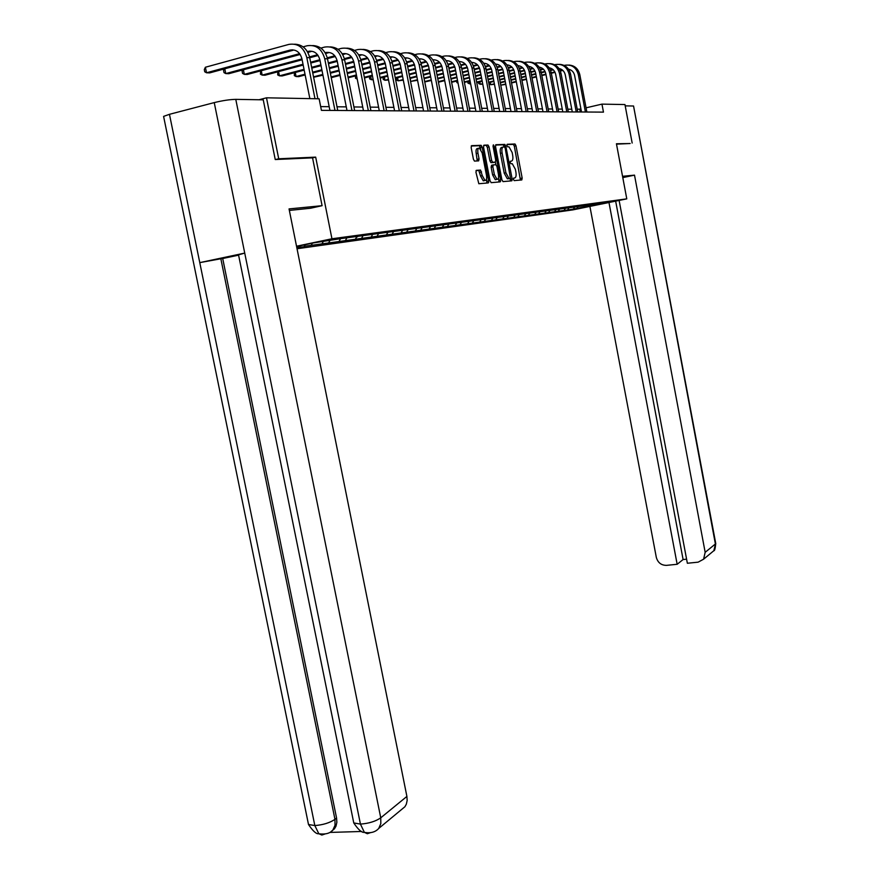 <?xml version="1.0" encoding="UTF-8"?>
<svg xmlns="http://www.w3.org/2000/svg" width="879" height="879" viewBox="0 0 879 879"><rect width="100%" height="100%" fill="white"/><g stroke="black" fill="none" stroke-linecap="round" stroke-linejoin="round"><path stroke-width="1.32" d="M513.424 179.393L514.171 180.613L521.807 179.931L522.17 178.074L515.984 145.76L515.017 144.002L507.205 144.288L506.93 145.584L507.622 146.826L509.007 146.826L512.138 152.485L512.666 155.198C513.193 158.714 512.787 160.692 511.446 161.132L510.446 161.198L510.172 162.494L510.853 163.725L512.281 163.714L515.369 169.306L515.885 172.009C516.423 175.525 516.017 177.525 514.676 177.987L513.688 178.074L513.424 179.393M511.688 179.041L512.039 180.613M476.374 170.339L475.946 172.295L478.824 183.733L488.274 182.92L488.691 180.975L482.164 147.145L481.132 145.31L471.605 145.661L471.166 147.606L473.418 159.242L474.462 161.088L478.626 160.868L479.055 158.923L477.956 153.199C477.473 149.782 477.956 148.079 479.407 148.079L482.186 152.99L486.483 175.295C486.966 178.756 486.472 180.47 484.999 180.459L482.285 175.624L480.538 170.065L476.286 170.361M312.55 157.868L315.682 157.132L278.72 158.78L266.491 97.811L258.986 99.756M315.682 157.132L331.943 238.769L626.782 198.863L572.877 209.883L297.036 248.757M630.001 143.541L616.432 143.76L626.782 198.863M632.166 143.057L624.958 104.557L601.961 104.129L586.062 107.82M266.491 97.811L319.121 98.8L321.417 110.358L603.466 112.127L601.961 104.129M501.909 179.832L503.019 181.612L511.754 180.832L512.127 178.953L505.843 146.178L504.854 144.398L495.921 144.727L495.525 146.606L501.909 179.832M500.195 181.865L491.185 182.667L490.053 180.854L483.538 147.09L483.966 145.189L487.999 145.046L489.021 146.87L491.636 160.472L492.767 162.285L495.327 162.132L495.734 160.231L493.02 146.145L493.372 144.837L494.086 146.101L500.601 179.942L500.195 181.865M296.531 246.23L331.943 238.769M304.156 246.329L571.691 209.378L608.927 202.39L340.788 238.638L314.067 242.824L296.586 246.505M304.255 246.801L296.761 247.351M312.397 243.175L311.188 245.34M323.263 241.56L321.978 243.835M329.878 240.648L328.603 242.912M340.305 239.154L338.997 241.461M357.401 236.88L356.918 236.506L355.391 239.176M346.634 238.352L345.381 240.582M362.785 236.143L361.544 238.319M372.674 234.418L371.202 236.978M378.366 234.001L377.135 236.154M387.87 232.386L386.452 234.847M393.396 231.946L392.177 234.056M402.549 230.43L401.187 232.792M407.922 229.946L406.713 232.023M416.734 228.54L415.404 230.814M421.942 228.024L420.755 230.067M430.446 226.705L429.161 228.903M435.501 226.167L434.325 228.177M443.697 224.936L442.456 227.046M448.62 224.376L447.455 226.342M456.531 223.222L455.322 225.255M461.321 222.629L460.156 224.574M468.946 221.552L467.782 223.508M473.605 220.948L472.462 222.859M480.978 219.937L479.846 221.827M485.604 219.168L484.384 221.2M492.669 218.333L491.548 220.2M497.25 217.421L495.943 219.585M503.997 216.783L502.887 218.618M508.425 215.926L507.15 218.025M514.984 215.267L513.885 217.091M519.258 214.487L518.028 216.509M525.653 213.806L524.565 215.597M529.784 213.081L528.587 215.036M536.003 212.388L534.926 214.157M539.992 211.707L538.838 213.608M546.068 211.015L545.002 212.751M549.924 210.378L548.793 212.224M555.836 209.674L554.781 211.389M559.571 209.092L558.473 210.872M565.34 208.367L564.296 210.059M568.955 207.829L567.889 209.554M574.58 207.103L573.547 208.773M578.074 206.609L577.042 208.279M587.26 205.356L586.732 206.928M278.72 158.78L275.632 159.517M580.942 109.018L577.206 109.271M571.768 109.216L567.801 109.172M562.274 109.117L558.132 109.073M552.506 109.007L548.166 108.963M542.453 108.908L537.915 108.864M532.103 108.798L527.345 108.754M521.434 108.688L516.456 108.644M510.435 108.578L505.227 108.524M499.107 108.458L493.646 108.403M487.405 108.337L481.692 108.282M475.341 108.216L469.353 108.15M462.87 108.084L456.597 108.018M449.993 107.952L443.412 107.886M436.676 107.809L429.776 107.743M422.909 107.667L415.668 107.601M408.647 107.524L401.055 107.447M393.891 107.37L385.903 107.293M378.596 107.216L370.213 107.128M362.73 107.051L353.918 106.952M346.271 106.875L337.009 106.788M329.185 106.7L320.681 106.612M305.211 244.681L304.31 246.307M580.25 111.974L579.744 109.293M504.711 144.398L505.084 146.353M480.78 149.298L479.396 145.705L481.132 145.31L481.505 147.298M520.434 180.063L514.314 146.134L513.347 144.376L506.919 144.617M500.173 180.041L500.601 181.36M504.238 146.98L503.162 144.782L495.558 145.057M510.358 180.953L510.27 178.393M510.457 178.349L505.194 148.232L504.502 146.98L503.348 147.013C501.975 147.43 501.557 149.419 502.096 152.99L505.897 172.789L508.996 178.404L510.457 178.349L508.82 178.712M503.03 147.09L501.667 147.397C500.283 147.815 499.865 149.804 500.404 153.375L502.096 152.99M508.765 178.723L507.304 178.767L504.205 173.152L500.404 153.375M488.295 181.063L488.713 182.371M483.582 145.529L487.889 145.035M493.712 162.494L490.932 162.659L489.922 160.857L487.307 147.254L486.175 145.431M495.382 162.121L495.888 164.725M498.448 178.041L498.887 180.316L500.601 179.942M494.361 174.58L497.009 179.338C498.426 179.349 498.898 177.646 498.426 174.251L496.943 166.527L495.943 164.736L493.273 164.889L492.855 166.801L494.361 174.58L492.636 174.954L495.295 179.712L496.141 179.525M493.174 164.911L491.559 165.274L491.141 167.186L492.855 166.801M492.636 174.954L491.141 167.186M498.8 181.986L498.887 180.316M484.164 180.635L483.263 180.832L480.549 176.009L478.791 170.449L476.022 170.625M478.539 148.276L477.671 148.474C476.22 148.474 475.737 150.177 476.22 153.583L477.956 153.199M477.253 160.945L476.22 153.583M479.396 145.705L471.221 146.013M486.867 183.052L486.526 179.063M568.955 65.057C574.668 65.496 578.283 68.716 579.821 74.715L586.853 112.018M564.175 65.431L564.9 65.255C571.8 64.321 576.283 67.441 578.349 74.627L585.403 112.007M581.502 111.985L574.624 75.528C573.789 72.034 571.757 69.913 568.504 69.177M562.45 70.067L560.154 70.628M554.847 71.924L551.243 72.814M545.881 74.122L541.739 75.144M536.278 76.473L531.949 77.539M526.4 78.901L521.862 80.011M516.215 81.384L511.468 82.549M505.722 83.955L500.909 85.142L505.81 84.395M562.868 70.43L560.33 71.056M555.056 72.342L551.331 73.254M545.969 74.572L541.827 75.583M536.366 76.923L532.026 77.978M526.477 79.341L521.95 80.45M516.303 81.835L511.556 82.989M500.459 82.802L500.733 85.065M622.793 177.602L634.506 175.141L705.167 552.331L715.396 543.969L633.55 106.007L625.2 105.865M622.541 176.305L634.506 175.141M589.897 206.4L656.316 557.385C657.844 562.681 661.239 565.34 666.513 565.362L677.16 564.285L608.971 202.5M633.55 106.007L715.682 543.145L713.836 550.715L711.342 552.781M619.113 200.434L687.356 563.252L698.124 562.164L703.585 559.209L705.167 552.331M615.652 201.137L683.104 559.538L686.598 559.176M683.104 559.538L677.16 564.285M630.144 143.508L616.509 144.145M238.528 254.844L244.736 253.097L214.245 102.601C222.618 100.558 229.793 99.481 235.781 99.36L263.25 99.821L275.237 159.528L312.55 157.846L322.088 205.686L310.584 208.235L289.345 210.422M322.088 205.686L289.048 208.916L406.9 796.418L407.164 800.461L406.329 804.197L404.911 806.735L401.373 809.68M163.802 117.401L163.593 116.391L169.46 114.314L199.775 262.623L220.849 258.767L334.965 819.36L336.58 818.096L336.866 822.337L335.976 826.205L334.47 828.809L331.141 831.512M214.245 102.601L169.46 114.314M353.248 820.36L353.765 822.942L360.434 824.095L244.736 253.097L199.775 262.623L314.825 825.557L318.835 833.731L321.835 835.05L324.889 834.028M330.218 832.413L361.829 831.468M238.594 255.152L222.706 258.514L336.58 818.096M222.706 258.514L220.849 258.767M235.781 99.36L380.75 817.822C375.619 821.382 368.85 823.48 360.434 824.095L364.367 832.358L367.356 833.731L370.378 832.677M559.56 64.343C565.34 64.782 569.01 68.046 570.57 74.133L577.723 111.963M554.638 64.738L555.451 64.541C562.417 63.585 566.966 66.76 569.065 74.045L576.228 111.952M572.284 111.93L565.285 74.957C564.428 71.353 562.318 69.199 558.956 68.496M552.869 69.452L550.386 70.056M545.002 71.375L541.2 72.309L548.705 111.776M535.74 73.649L531.41 74.715M525.862 76.088L521.324 77.198M515.676 78.583L510.93 79.747M505.194 81.165L500.217 82.384M494.372 83.824L490.757 84.714L494.459 84.274M553.287 69.826L550.573 70.496M545.211 71.814L541.288 72.77M535.827 74.111L531.498 75.176M525.95 76.539L521.412 77.66M515.764 79.044L511.018 80.209M505.282 81.615L500.305 82.835M490.295 82.307L490.757 84.714L489.142 83.988L488.878 82.648M549.891 63.607C555.759 64.046 559.473 67.364 561.055 73.539L568.317 111.908M544.837 64.024L545.727 63.804C552.781 62.838 557.374 66.057 559.505 73.44L566.79 111.897M562.802 111.864L555.693 74.374C554.792 70.65 552.605 68.452 549.133 67.793M543.002 68.815L540.343 69.463M534.871 70.814L530.85 71.803M525.301 73.177L520.775 74.297M515.127 75.682L510.38 76.858M504.634 78.275L499.668 79.495M493.822 80.945L488.614 82.219M482.67 83.692L480.319 84.274L482.758 84.164M543.431 69.21L540.519 69.924M535.08 71.265L530.949 72.276M525.4 73.649L520.862 74.77M515.215 76.154L510.468 77.33M504.722 78.747L499.755 79.967M493.91 81.406L488.713 82.692M479.835 81.791L480.319 84.274L478.692 83.549L478.418 82.143M539.959 62.848C545.892 63.288 549.661 66.65 551.265 72.924L558.659 111.842M534.74 63.288L535.718 63.046C542.859 62.068 547.507 65.332 549.672 72.825L557.077 111.831M553.045 111.809L545.815 73.77C544.87 69.924 542.607 67.694 539.025 67.079M532.839 68.166L529.993 68.87M524.444 70.243L520.192 71.287M514.556 72.693L509.809 73.869M504.063 75.286L499.096 76.517M493.251 77.967L488.043 79.253M482.099 80.725L476.649 82.077M470.584 83.571L469.573 83.824L470.639 83.868M533.278 68.562L530.18 69.331M524.642 70.705L520.291 71.781M514.644 73.177L509.897 74.352M504.161 75.77L499.184 77M493.339 78.451L488.142 79.736M482.186 81.209L476.737 82.549M469.078 81.264L469.573 83.824L467.947 83.087L467.661 81.615M524.334 62.541L525.422 62.266C532.652 61.277 537.355 64.585 539.552 72.188L547.079 111.765M542.991 111.743L535.652 73.144C534.663 69.177 532.322 66.903 528.609 66.343M522.39 67.496L519.335 68.254M513.688 69.65L509.216 70.76M503.469 72.188L498.503 73.429M492.658 74.88L487.46 76.176M481.505 77.649L476.055 79M469.99 80.505L464.288 81.923M522.829 67.914L519.522 68.738M513.896 70.133L509.315 71.265M503.568 72.693L498.602 73.924M492.756 75.385L487.548 76.671M481.604 78.154L476.154 79.506M470.089 81.011L464.387 82.428M458.047 83.142L456.893 82.615L456.597 81.066M529.718 62.068C535.74 62.508 539.563 65.914 541.2 72.287L539.552 72.188M519.181 61.266C525.279 61.706 529.158 65.167 530.828 71.638L538.453 111.721M513.633 61.772L514.819 61.464C522.126 60.453 526.906 63.815 529.136 71.529L536.783 111.71M532.652 111.677L525.181 72.507C524.159 68.408 521.73 66.101 517.896 65.595M511.611 66.804L508.348 67.617M502.612 69.045L497.888 70.232M492.042 71.682L486.845 72.979M480.89 74.462L475.44 75.825M469.386 77.341L463.672 78.758M457.498 80.308L451.52 81.791M512.061 67.243L508.534 68.122M502.821 69.54L497.986 70.749M492.141 72.21L486.944 73.506M480.989 74.99L475.55 76.341M469.485 77.857L463.771 79.275M457.596 80.813L451.619 82.307M508.326 60.442C514.512 60.882 518.445 64.387 520.137 70.968L527.905 111.644M502.59 60.97L503.898 60.64C511.292 59.618 516.127 63.024 518.39 70.858L526.18 111.633M521.994 111.611L514.391 71.847C513.325 67.606 510.809 65.266 506.853 64.826M500.514 66.101L497.02 66.969M491.185 68.43L486.208 69.683M480.253 71.166L474.814 72.539M468.749 74.056L463.046 75.484M456.871 77.033L450.894 78.528M444.598 80.099L438.324 81.67M500.964 66.551L497.206 67.485M491.394 68.947L486.307 70.221M480.363 71.704L474.913 73.067M468.848 74.583L463.145 76.012M456.97 77.561L450.993 79.055M444.697 80.637L438.434 82.197M497.14 59.585C503.403 60.025 507.392 63.585 509.117 70.276L517.017 111.578M491.218 60.157L492.636 59.794C500.129 58.75 505.018 62.2 507.326 70.166L515.248 111.567M511.007 111.545L503.271 71.166C502.162 66.782 499.558 64.409 495.459 64.035M489.065 65.365L485.329 66.31M479.407 67.804L474.155 69.122M468.089 70.65L462.387 72.078M456.212 73.627L450.235 75.133M443.939 76.715L437.676 78.297M431.259 79.912L424.689 81.56M424.755 81.945L431.358 80.461M489.526 65.837L485.527 66.848M479.604 68.331L474.264 69.672M468.199 71.199L462.497 72.638M456.322 74.188L450.345 75.693M444.049 77.275L437.775 78.846M485.604 58.706C491.954 59.146 496.009 62.761 497.767 69.562L505.81 111.512M479.484 59.311L481.033 58.915C488.614 57.849 493.569 61.365 495.91 69.441L503.975 111.501M499.679 111.468L491.811 70.463C490.647 65.936 487.944 63.519 483.714 63.222M477.253 64.617L473.276 65.628M467.243 67.156L461.706 68.551M455.531 70.111L449.554 71.617M443.258 73.21L436.995 74.792M430.578 76.418L424.008 78.077M417.459 79.725L410.987 81.362L417.569 80.297M477.726 65.112L473.462 66.189M467.441 67.705L461.816 69.122M455.641 70.683L449.663 72.188M443.368 73.781L437.105 75.363M430.688 76.978L424.117 78.638M410.394 78.341L410.504 81.132M473.704 57.805C480.143 58.234 484.252 61.904 486.043 68.826L494.229 111.435M467.375 58.443L469.056 58.014C476.726 56.926 481.758 60.497 484.131 68.705L492.339 111.424M487.999 111.402L479.989 69.749C478.758 65.057 475.968 62.607 471.594 62.387M465.068 63.848L460.816 64.936M454.674 66.485L448.85 67.969M442.555 69.562L436.292 71.155M429.875 72.781L423.304 74.451M416.756 76.11L409.867 77.857M403.186 79.549L398.176 80.824L403.296 80.143M465.551 64.354L461.014 65.507M454.872 67.068L448.96 68.562M442.664 70.155L436.402 71.748M429.985 73.375L423.414 75.045M416.877 76.704L409.977 78.451M397.572 77.693L398.176 80.824L396.484 80.022L396.253 78.033M461.42 56.871C467.947 57.289 472.122 61.025 473.946 68.068L482.285 111.358M454.872 57.542L456.695 57.08C464.464 55.981 469.562 59.596 471.979 67.936L480.341 111.347M475.935 111.325L467.771 69.001C466.496 64.145 463.596 61.662 459.091 61.53M452.487 63.057L447.949 64.211M441.697 65.815L435.555 67.375M429.139 69.012L422.568 70.683M416.02 72.353L409.131 74.111M402.461 75.814L395.22 77.66M388.408 79.396L384.969 80.264L388.529 80M452.971 63.585L448.147 64.815M441.884 66.408L435.676 67.991M429.26 69.628L422.689 71.298M416.141 72.968L409.251 74.726M402.571 76.418L395.341 78.264M384.332 77.033L384.969 80.264L383.266 79.451L383.079 77.352M448.74 55.904C455.366 56.322 459.596 60.113 461.464 67.276L469.957 111.281M441.95 56.63L443.928 56.113C451.795 54.992 456.959 58.673 459.42 67.156L467.947 111.27M463.486 111.248L455.168 68.232C453.828 63.211 450.828 60.684 446.158 60.651M439.478 62.244L434.644 63.486M428.271 65.112L421.81 66.771M415.262 68.441L408.372 70.21M401.692 71.924L394.462 73.77M387.65 75.517L380.058 77.462M373.103 79.242L371.345 79.692L373.201 79.769M439.972 62.794L434.841 64.101M428.469 65.738L421.931 67.408M415.382 69.078L408.493 70.847M401.824 72.55L394.583 74.407M387.771 76.154L380.178 78.088M370.685 76.341L371.345 79.692L369.63 78.868L369.477 76.649M435.632 54.905C442.357 55.322 446.664 59.179 448.554 66.463L457.212 111.204M428.6 55.674L430.743 55.113C438.709 53.971 443.95 57.717 446.444 66.332L455.135 111.193M450.619 111.161L442.137 67.43C440.731 62.233 437.621 59.673 432.809 59.75M426.04 61.409L420.887 62.728M414.394 64.398L407.581 66.156M400.901 67.87L393.671 69.738M386.859 71.485L379.267 73.44M372.311 75.231L364.335 77.286M433.006 60.047L433.819 60.102L433.149 60.277M426.535 61.969L421.085 63.376M414.58 65.046L407.713 66.815M401.033 68.529L393.803 70.397M386.991 72.144L379.398 74.1M372.443 75.891L364.466 77.934M357.226 79.088L355.545 78.264L355.446 75.913M422.085 53.872C428.908 54.289 433.281 58.201 435.215 65.628L444.038 111.128M414.789 54.696L417.107 54.091C425.183 52.927 430.49 56.728 433.039 65.496L441.884 111.106M437.313 111.084L428.666 66.606C427.194 61.222 423.975 58.618 418.997 58.816M412.13 60.541L406.647 61.959M400.022 63.673L392.847 65.529M386.035 67.287L378.442 69.254M371.487 71.056L363.51 73.111M356.413 74.957L348.029 77.121M419.162 59.08L420.283 59.157L419.36 59.398M412.647 61.134L406.845 62.629M400.209 64.343L392.99 66.211M386.167 67.969L378.574 69.935M371.619 71.737L363.653 73.792M356.544 75.638L348.161 77.802M408.076 52.806C414.998 53.212 419.437 57.201 421.415 64.76L430.413 111.04M400.494 53.685L403.011 53.026C411.185 51.839 416.569 55.707 419.162 64.617L428.194 111.029M423.557 110.996L414.734 65.76C413.185 60.168 409.845 57.542 404.703 57.871M397.747 59.64L391.902 61.167M385.134 62.925L377.585 64.892M370.63 66.694L362.664 68.771M355.555 70.617L347.172 72.803M339.909 74.682L331.097 76.978M404.845 58.08L406.274 58.179L405.098 58.486M398.264 60.266L392.1 61.871M385.321 63.629L377.728 65.595M370.773 67.408L362.796 69.474M355.698 71.331L347.315 73.506M340.052 75.385L331.24 77.682M393.572 51.707C400.593 52.103 405.12 56.157 407.131 63.859L416.316 110.952M385.705 52.63L388.408 51.916C396.704 50.707 402.164 54.641 404.801 63.717L414.009 110.93M409.306 110.908L400.319 64.87C398.692 59.08 395.22 56.421 389.913 56.893M382.848 58.728L376.619 60.354M369.707 62.156L361.763 64.233M354.666 66.09L346.282 68.287M339.019 70.188L330.218 72.485M322.791 74.429L313.517 76.858M313.605 77.275L322.934 75.165M390.012 57.047L391.781 57.168L390.32 57.553M383.376 59.365L376.816 61.08M369.883 62.892L361.917 64.98M354.808 66.837L346.425 69.023M339.173 70.924L330.361 73.221M378.552 50.564C385.683 50.949 390.287 55.08 392.342 62.936L401.714 110.853M370.367 51.553L373.3 50.784C381.695 49.543 387.232 53.542 389.924 62.783L399.33 110.842M394.561 110.809L385.387 63.958C383.673 57.948 380.069 55.256 374.586 55.893M367.411 57.772L360.775 59.519M353.71 61.376L345.359 63.574M338.096 65.486L329.284 67.804M321.857 69.76L312.594 72.188M305.002 74.188L296.08 76.539L298.695 76.649L305.156 74.946M374.652 55.981L376.772 56.124L375.014 56.586M367.938 58.443L360.972 60.277M353.885 62.145L345.502 64.343M338.25 66.255L329.438 68.562M322.011 70.518L312.748 72.957M295.278 72.474L296.08 76.539L294.333 75.638L294.421 72.704M362.994 49.378C370.235 49.762 374.915 53.96 377.014 61.969L386.584 110.765M354.479 50.433L357.643 49.598C366.147 48.334 371.773 52.41 374.509 61.816L384.112 110.743M379.278 110.721L369.905 63.013C368.103 56.772 364.367 54.048 358.709 54.861M351.402 56.794L344.337 58.662M337.118 60.574L328.317 62.903M320.89 64.87L311.627 67.32M304.035 69.331L279.434 75.836L282.137 75.946L304.189 70.122M358.72 54.872L361.225 55.047L359.148 55.597M351.941 57.498L344.535 59.453M337.283 61.376L328.471 63.706M321.055 65.661L311.781 68.112M278.588 71.617L279.434 75.836L277.687 74.924L277.819 71.814M346.853 48.147C354.215 48.521 358.973 52.795 361.126 60.97L370.905 110.666M337.997 49.279L341.404 48.367C350.029 47.081 355.731 51.235 358.522 60.805L368.334 110.644M363.434 110.622L353.863 62.035C352.007 55.652 348.205 52.894 342.458 53.74L342.228 53.795M334.789 55.784L327.274 57.783M319.879 59.75L310.617 62.222M303.024 64.244L262.184 75.111L264.997 75.231L303.189 65.068M342.458 53.74L345.095 53.927L342.689 54.564M335.338 56.52L327.46 58.618M320.044 60.585L310.781 63.046M261.305 70.716L262.184 75.111L260.426 74.188L260.623 70.891M325.713 52.575L326.274 52.421M330.119 46.884C337.591 47.235 342.436 51.586 344.634 59.937L354.633 110.567M320.879 48.092L324.549 47.092C333.295 45.785 339.096 50.004 341.931 59.761L351.963 110.545M346.996 110.512L337.206 61.014C335.317 54.52 331.46 51.707 325.637 52.564L325.131 52.707M317.55 54.74L309.529 56.882M301.958 58.915L244.307 74.363L247.219 74.484L302.134 59.783M325.637 52.564L328.372 52.762L325.593 53.498M318.11 55.509L309.727 57.75L317.879 98.778M243.384 69.771L244.307 74.363L242.549 73.418L242.121 71.287L242.791 69.935M308.65 51.389L309.782 51.081M312.737 45.554C320.33 45.906 325.263 50.334 327.515 58.86L337.734 110.457M303.101 46.851L307.057 45.774C315.924 44.433 321.813 48.741 324.714 58.684L334.965 110.435M329.922 110.402L319.923 59.959C317.989 53.333 314.078 50.466 308.166 51.356L307.353 51.564M299.629 53.652L225.771 73.583L228.782 73.704L300.2 54.465M308.166 51.356L311.012 51.553L307.837 52.41M224.804 68.793L225.771 73.583L224.002 72.627L223.563 70.463L224.299 68.936M290.938 50.158L292.278 49.795M309.858 98.624L301.947 58.86C299.981 52.114 296.003 49.18 290.015 50.092L206.521 72.77L205.389 67.243L288.883 44.4C297.871 43.027 303.848 47.411 306.804 57.553L314.99 98.723M205.389 67.243L204.302 69.595L204.741 71.803L206.521 72.77L209.652 72.902L292.971 50.29L290.015 50.092M294.674 44.181C302.398 44.51 307.419 49.037 309.727 57.739L306.804 57.553M513.468 178.25L514.676 177.987M510.205 161.406L511.446 161.132M513.248 144.365L514.918 143.991M514.314 146.134L515.984 145.76M520.5 178.437L522.17 178.074M503.063 144.771L504.755 144.387M504.15 146.562L505.843 146.178M510.446 179.316L512.127 178.953M504.205 173.152L505.897 172.789M507.699 178.811L509.391 178.448M487.307 147.254L489.021 146.87M489.922 160.857L491.636 160.472M491.053 162.67L492.767 162.285M493.613 162.516L495.327 162.132M493.053 146.332L494.086 146.101M478.659 170.438L480.406 170.054M479.824 172.273L481.56 171.888M480.549 176.009L482.285 175.624M477.319 159.319L479.055 158.923M479.286 145.694L481.022 145.299M480.439 147.54L482.164 147.145M486.966 181.349L488.691 180.975M579.821 74.715L578.349 74.627M364.422 832.402C370.696 833.424 375.465 832.105 378.739 828.425L380.827 823.579L380.75 817.822L406.9 796.418M307.98 821.997L308.496 824.502L314.825 825.557C323.022 824.931 329.735 822.865 334.965 819.36L335.02 825.26L332.855 830.084L334.47 828.809M570.57 74.133L569.065 74.045M561.055 73.539L559.505 73.44M551.265 72.924L549.672 72.825M530.828 71.638L529.136 71.529M520.137 70.968L518.39 70.858M509.117 70.276L507.326 70.166M497.767 69.562L495.91 69.441M486.043 68.826L484.131 68.705M473.946 68.068L471.979 67.936M461.464 67.276L459.42 67.156M448.554 66.463L446.444 66.332M435.215 65.628L433.039 65.496M421.415 64.76L419.162 64.617M407.131 63.859L404.801 63.717M392.342 62.936L389.924 62.783M377.014 61.969L374.509 61.816M361.126 60.97L358.522 60.805M344.634 59.937L341.931 59.761M327.515 58.86L324.714 58.684M513.347 144.376L515.017 144.002M503.162 144.782L504.854 144.398M507.304 178.767L508.996 178.404M486.274 145.442L487.999 145.046M490.932 162.659L492.647 162.274M495.295 179.712L497.009 179.338M478.791 170.449L480.538 170.065M483.263 180.832L484.999 180.459M715.759 543.508C715.22 548.76 714.572 551.155 713.836 550.715L703.585 559.209M163.593 116.391L308.496 824.502C312.979 831.182 316.429 834.259 318.835 833.731M238.473 254.569L353.765 822.942C358.236 829.677 361.774 832.82 364.367 832.358M404.911 806.735L378.739 828.425M318.89 833.775C325.384 834.61 330.043 833.38 332.855 830.084"/></g></svg>
